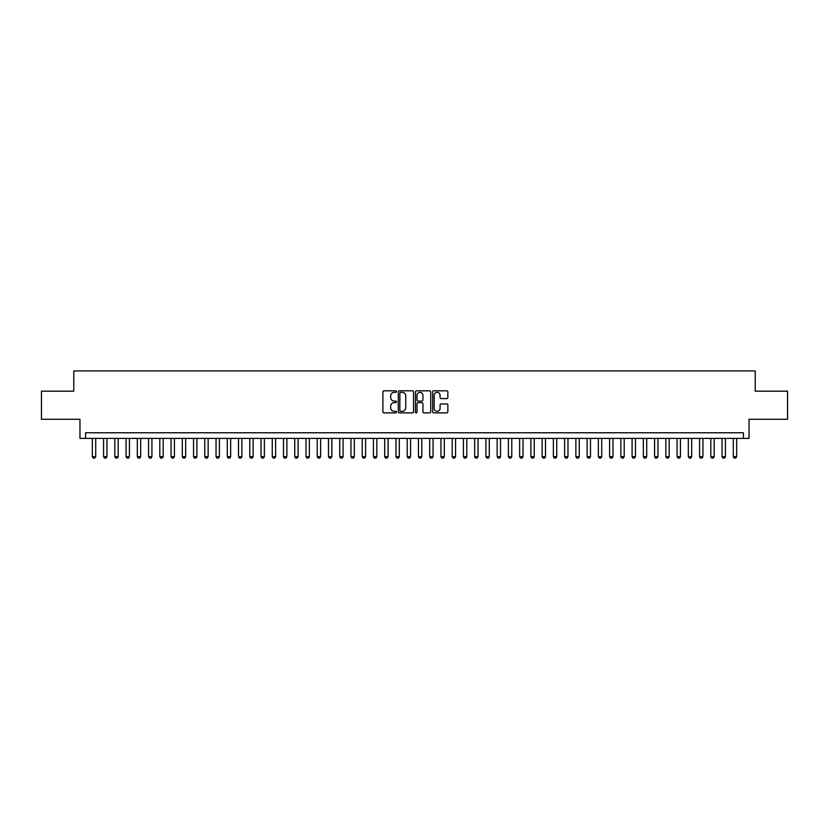 <?xml version="1.0" encoding="UTF-8"?>
<svg xmlns="http://www.w3.org/2000/svg" width="829" height="829" viewBox="0 0 829 829"><rect width="100%" height="100%" fill="white"/><g stroke="black" fill="none" stroke-linecap="round" stroke-linejoin="round"><path stroke-width="1.24" d="M396.511 391.589A0.777 0.777 0 0 0 395.734 390.811L384.014 390.811A1.109 1.109 0 0 0 382.905 391.92L382.905 411.785A1.109 1.109 0 0 0 384.014 412.883L395.734 412.883A0.777 0.777 0 0 0 396.511 412.117A0.777 0.777 0 0 0 395.734 411.339L394.221 411.339A3.534 3.534 0 0 1 390.687 407.806L390.687 406.158A3.534 3.534 0 0 1 394.221 402.625L395.734 402.625A0.777 0.777 0 0 0 396.511 401.847A0.777 0.777 0 0 0 395.734 401.081L394.221 401.081A3.534 3.534 0 0 1 390.687 397.547L390.687 395.889A3.534 3.534 0 0 1 394.221 392.355L395.734 392.355A0.777 0.777 0 0 0 396.511 391.589M446.758 398.594A1.109 1.109 0 0 0 447.857 397.485L447.857 391.92A1.109 1.109 0 0 0 446.758 390.811L433.733 390.811A1.109 1.109 0 0 0 432.634 391.92L432.634 411.785A1.109 1.109 0 0 0 433.733 412.883L446.758 412.883A1.109 1.109 0 0 0 447.857 411.785L447.857 405.049A1.109 1.109 0 0 0 446.758 403.951L441.183 403.951A1.109 1.109 0 0 0 440.075 405.049L440.075 408.386A2.953 2.953 0 0 1 437.132 411.339A2.953 2.953 0 0 1 434.178 408.386L434.178 395.309A2.953 2.953 0 0 1 437.132 392.355A2.953 2.953 0 0 1 440.075 395.309L440.075 397.485A1.109 1.109 0 0 0 441.183 398.594L446.758 398.594M743.416 438.396L749.033 438.396L749.033 419.277L787.55 419.277L787.55 391.164L755.219 391.164L755.219 370.926L73.781 370.926L73.781 391.164L41.45 391.164L41.45 419.277L79.967 419.277L79.967 438.396L743.416 438.396L743.416 432.769L85.584 432.769L85.584 438.396M413.536 391.92A1.109 1.109 0 0 0 412.427 390.811L399.402 390.811A1.109 1.109 0 0 0 398.303 391.92L398.303 411.785A1.109 1.109 0 0 0 399.402 412.883L412.427 412.883A1.109 1.109 0 0 0 413.536 411.785L413.536 391.92M416.572 390.811L429.598 390.811A1.109 1.109 0 0 1 430.697 391.92L430.697 411.785A1.109 1.109 0 0 1 429.598 412.883L424.023 412.883A1.109 1.109 0 0 1 422.914 411.785L422.914 403.723A1.109 1.109 0 0 0 421.816 402.625L418.117 402.625A1.109 1.109 0 0 0 417.008 403.723L417.008 412.117A0.777 0.777 0 0 1 416.241 412.883A0.777 0.777 0 0 1 415.464 412.117L415.464 391.92A1.109 1.109 0 0 1 416.572 390.811M400.625 392.355A0.777 0.777 0 0 0 399.847 393.133L399.847 410.573A0.777 0.777 0 0 0 400.625 411.339L402.22 411.339A3.534 3.534 0 0 0 405.754 407.806L405.754 395.889A3.534 3.534 0 0 0 402.22 392.355L400.625 392.355M422.914 395.36A2.953 2.953 0 0 0 419.961 392.407A2.953 2.953 0 0 0 417.008 395.36L417.008 399.972A1.109 1.109 0 0 0 418.117 401.081L421.816 401.081A1.109 1.109 0 0 0 422.914 399.972L422.914 395.36M92.33 438.396L92.33 456.613L95.708 456.613L95.708 438.396M95.708 456.613L94.858 458.074L93.18 458.074L92.33 456.613M103.573 438.396L103.573 456.613L106.951 456.613L106.951 438.396M106.951 456.613L106.112 458.074L104.423 458.074L103.573 456.613M114.827 438.396L114.827 456.613L118.195 456.613L118.195 438.396M118.195 456.613L117.355 458.074L115.666 458.074L114.827 456.613M126.07 438.396L126.07 456.613L129.438 456.613L129.438 438.396M129.438 456.613L128.599 458.074L126.91 458.074L126.07 456.613M137.313 438.396L137.313 456.613L140.681 456.613L140.681 438.396M140.681 456.613L139.842 458.074L138.153 458.074L137.313 456.613M148.557 438.396L148.557 456.613L151.935 456.613L151.935 438.396M151.935 456.613L151.085 458.074L149.396 458.074L148.557 456.613M159.8 438.396L159.8 456.613L163.178 456.613L163.178 438.396M163.178 456.613L162.329 458.074L160.65 458.074L159.8 456.613M171.043 438.396L171.043 456.613L174.422 456.613L174.422 438.396M174.422 456.613L173.582 458.074L171.893 458.074L171.043 456.613M182.297 438.396L182.297 456.613L185.665 456.613L185.665 438.396M185.665 456.613L184.826 458.074L183.136 458.074L182.297 456.613M193.54 438.396L193.54 456.613L196.908 456.613L196.908 438.396M196.908 456.613L196.069 458.074L194.38 458.074L193.54 456.613M204.784 438.396L204.784 456.613L208.152 456.613L208.152 438.396M208.152 456.613L207.312 458.074L205.623 458.074L204.784 456.613M216.027 438.396L216.027 456.613L219.405 456.613L219.405 438.396M219.405 456.613L218.555 458.074L216.866 458.074L216.027 456.613M227.27 438.396L227.27 456.613L230.649 456.613L230.649 438.396M230.649 456.613L229.799 458.074L228.12 458.074L227.27 456.613M238.514 438.396L238.514 456.613L241.892 456.613L241.892 438.396M241.892 456.613L241.042 458.074L239.363 458.074L238.514 456.613M249.757 438.396L249.757 456.613L253.135 456.613L253.135 438.396M253.135 456.613L252.296 458.074L250.607 458.074L249.757 456.613M261.011 438.396L261.011 456.613L264.378 456.613L264.378 438.396M264.378 456.613L263.539 458.074L261.85 458.074L261.011 456.613M272.254 438.396L272.254 456.613L275.622 456.613L275.622 438.396M275.622 456.613L274.782 458.074L273.093 458.074L272.254 456.613M283.497 438.396L283.497 456.613L286.865 456.613L286.865 438.396M286.865 456.613L286.026 458.074L284.337 458.074L283.497 456.613M294.741 438.396L294.741 456.613L298.119 456.613L298.119 438.396M298.119 456.613L297.269 458.074L295.58 458.074L294.741 456.613M305.984 438.396L305.984 456.613L309.362 456.613L309.362 438.396M309.362 456.613L308.512 458.074L306.834 458.074L305.984 456.613M317.227 438.396L317.227 456.613L320.605 456.613L320.605 438.396M320.605 456.613L319.766 458.074L318.077 458.074L317.227 456.613M328.481 438.396L328.481 456.613L331.849 456.613L331.849 438.396M331.849 456.613L331.009 458.074L329.32 458.074L328.481 456.613M339.724 438.396L339.724 456.613L343.092 456.613L343.092 438.396M343.092 456.613L342.253 458.074L340.564 458.074L339.724 456.613M350.968 438.396L350.968 456.613L354.335 456.613L354.335 438.396M354.335 456.613L353.496 458.074L351.807 458.074L350.968 456.613M362.211 438.396L362.211 456.613L365.589 456.613L365.589 438.396M365.589 456.613L364.739 458.074L363.05 458.074L362.211 456.613M373.454 438.396L373.454 456.613L376.832 456.613L376.832 438.396M376.832 456.613L375.983 458.074L374.304 458.074L373.454 456.613M384.697 438.396L384.697 456.613L388.076 456.613L388.076 438.396M388.076 456.613L387.236 458.074L385.547 458.074L384.697 456.613M395.941 438.396L395.941 456.613L399.319 456.613L399.319 438.396M399.319 456.613L398.48 458.074L396.79 458.074L395.941 456.613M407.194 438.396L407.194 456.613L410.562 456.613L410.562 438.396M410.562 456.613L409.723 458.074L408.034 458.074L407.194 456.613M418.438 438.396L418.438 456.613L421.806 456.613L421.806 438.396M421.806 456.613L420.966 458.074L419.277 458.074L418.438 456.613M429.681 438.396L429.681 456.613L433.059 456.613L433.059 438.396M433.059 456.613L432.21 458.074L430.52 458.074L429.681 456.613M440.924 438.396L440.924 456.613L444.303 456.613L444.303 438.396M444.303 456.613L443.453 458.074L441.764 458.074L440.924 456.613M452.168 438.396L452.168 456.613L455.546 456.613L455.546 438.396M455.546 456.613L454.696 458.074L453.017 458.074L452.168 456.613M463.411 438.396L463.411 456.613L466.789 456.613L466.789 438.396M466.789 456.613L465.95 458.074L464.261 458.074L463.411 456.613M474.665 438.396L474.665 456.613L478.032 456.613L478.032 438.396M478.032 456.613L477.193 458.074L475.504 458.074L474.665 456.613M485.908 438.396L485.908 456.613L489.276 456.613L489.276 438.396M489.276 456.613L488.436 458.074L486.747 458.074L485.908 456.613M497.151 438.396L497.151 456.613L500.519 456.613L500.519 438.396M500.519 456.613L499.68 458.074L497.991 458.074L497.151 456.613M508.395 438.396L508.395 456.613L511.773 456.613L511.773 438.396M511.773 456.613L510.923 458.074L509.234 458.074L508.395 456.613M519.638 438.396L519.638 456.613L523.016 456.613L523.016 438.396M523.016 456.613L522.166 458.074L520.488 458.074L519.638 456.613M530.881 438.396L530.881 456.613L534.259 456.613L534.259 438.396M534.259 456.613L533.42 458.074L531.731 458.074L530.881 456.613M542.135 438.396L542.135 456.613L545.503 456.613L545.503 438.396M545.503 456.613L544.663 458.074L542.974 458.074L542.135 456.613M553.378 438.396L553.378 456.613L556.746 456.613L556.746 438.396M556.746 456.613L555.907 458.074L554.218 458.074L553.378 456.613M564.622 438.396L564.622 456.613L567.989 456.613L567.989 438.396M567.989 456.613L567.15 458.074L565.461 458.074L564.622 456.613M575.865 438.396L575.865 456.613L579.243 456.613L579.243 438.396M579.243 456.613L578.393 458.074L576.704 458.074L575.865 456.613M587.108 438.396L587.108 456.613L590.486 456.613L590.486 438.396M590.486 456.613L589.637 458.074L587.958 458.074L587.108 456.613M598.351 438.396L598.351 456.613L601.73 456.613L601.73 438.396M601.73 456.613L600.88 458.074L599.201 458.074L598.351 456.613M609.595 438.396L609.595 456.613L612.973 456.613L612.973 438.396M612.973 456.613L612.134 458.074L610.445 458.074L609.595 456.613M620.848 438.396L620.848 456.613L624.216 456.613L624.216 438.396M624.216 456.613L623.377 458.074L621.688 458.074L620.848 456.613M632.092 438.396L632.092 456.613L635.46 456.613L635.46 438.396M635.46 456.613L634.62 458.074L632.931 458.074L632.092 456.613M643.335 438.396L643.335 456.613L646.703 456.613L646.703 438.396M646.703 456.613L645.864 458.074L644.174 458.074L643.335 456.613M654.578 438.396L654.578 456.613L657.957 456.613L657.957 438.396M657.957 456.613L657.107 458.074L655.418 458.074L654.578 456.613M665.822 438.396L665.822 456.613L669.2 456.613L669.2 438.396M669.2 456.613L668.35 458.074L666.671 458.074L665.822 456.613M677.065 438.396L677.065 456.613L680.443 456.613L680.443 438.396M680.443 456.613L679.604 458.074L677.915 458.074L677.065 456.613M688.319 438.396L688.319 456.613L691.687 456.613L691.687 438.396M691.687 456.613L690.847 458.074L689.158 458.074L688.319 456.613M699.562 438.396L699.562 456.613L702.93 456.613L702.93 438.396M702.93 456.613L702.09 458.074L700.401 458.074L699.562 456.613M710.805 438.396L710.805 456.613L714.173 456.613L714.173 438.396M714.173 456.613L713.334 458.074L711.645 458.074L710.805 456.613M722.049 438.396L722.049 456.613L725.427 456.613L725.427 438.396M725.427 456.613L724.577 458.074L722.888 458.074L722.049 456.613M733.292 438.396L733.292 456.613L736.67 456.613L736.67 438.396M736.67 456.613L735.82 458.074L734.142 458.074L733.292 456.613"/></g></svg>
